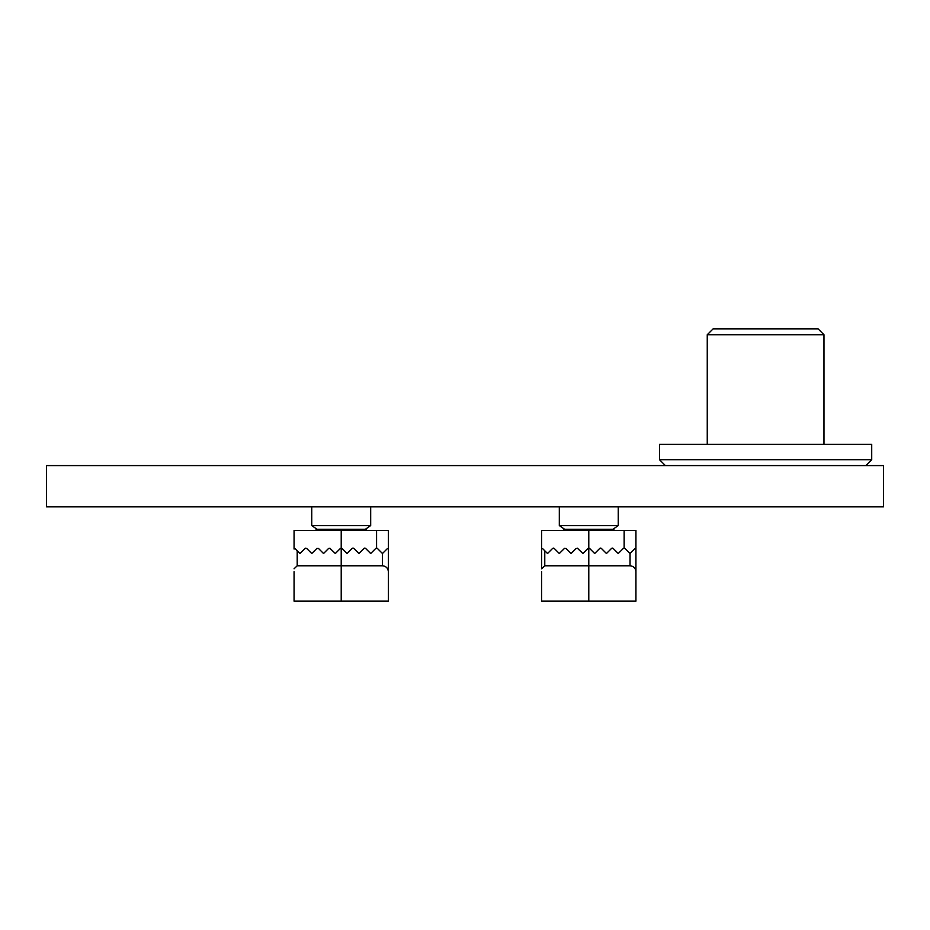 <?xml version="1.0" encoding="UTF-8"?>
<svg xmlns="http://www.w3.org/2000/svg" width="930" height="930" viewBox="0 0 930 930"><rect width="100%" height="100%" fill="white"/><g stroke="black" fill="none" stroke-linecap="round" stroke-linejoin="round"><path stroke-width="1.4" d="M46.5 506.85L883.5 506.85L883.5 465.593L46.5 465.593L46.5 506.85M823.968 444.366L823.968 334.73L707.253 334.73L707.253 444.366M823.968 334.73L818.075 328.836L713.147 328.836L707.253 334.73M765.611 459.699L871.712 459.699L871.712 444.366L659.51 444.366L659.51 459.699L765.611 459.699M559.314 506.85L559.314 525.578L618.252 525.578L618.252 506.85M559.314 525.578L564.557 529.251L613.01 529.251L618.252 525.578M541.632 571.683L541.632 601.164L635.934 601.164L635.934 530.426L624.146 530.426L624.146 548.107M547.526 553.513L552.583 548.456L547.526 553.513L542.632 548.63L541.632 549.049L541.632 530.426L624.146 530.426M541.632 549.049L541.632 568.788L544.771 565.789L544.771 550.769M634.934 548.63L630.04 553.513L634.934 548.63L635.934 549.049L635.934 568.788M588.783 601.164L588.783 565.789L630.04 565.789C633.597 566.172 635.562 568.137 635.934 571.683M630.04 565.789L630.04 553.513L624.983 548.456A1.174 1.174 0 0 0 623.309 548.456L618.252 553.513L613.196 548.456A1.174 1.174 0 0 0 611.522 548.456L606.465 553.513L601.408 548.456A1.174 1.174 0 0 0 599.734 548.456L594.677 553.513L589.62 548.456A1.174 1.174 0 0 0 588.783 548.107L587.946 548.456L588.783 548.107L588.783 565.789L544.771 565.789M587.946 548.456L582.889 553.513L577.379 548.177M577.832 548.456L576.158 548.456L577.832 548.456M552.583 548.456L554.245 548.456L552.583 548.456L553.42 548.107M566.033 548.456L564.371 548.456L566.033 548.456L571.101 553.513L576.158 548.456M564.58 548.293L559.314 553.513L554.245 548.456M311.748 506.85L311.748 525.578L370.686 525.578L370.686 506.85M311.748 525.578L316.991 529.251L365.444 529.251L370.686 525.578M294.066 571.683L294.066 601.164L388.368 601.164L388.368 530.426L376.58 530.426L376.58 548.107M299.96 553.513L305.017 548.456L299.96 553.513L295.066 548.63L294.066 549.049L294.066 530.426L376.58 530.426M387.368 548.63L382.474 553.513L387.368 548.63L388.368 549.049L388.368 568.788M341.217 601.164L341.217 565.789L382.474 565.789C386.031 566.172 387.996 568.137 388.368 571.683M382.474 565.789L382.474 553.513L377.417 548.456A1.174 1.174 0 0 0 375.755 548.456L370.686 553.513L365.63 548.456A1.174 1.174 0 0 0 363.967 548.456L358.899 553.513L353.842 548.456A1.174 1.174 0 0 0 352.168 548.456L347.111 553.513L342.054 548.456A1.174 1.174 0 0 0 341.217 548.107L340.38 548.456L341.217 548.107L341.217 565.789L297.205 565.789L294.066 568.788M340.38 548.456L335.323 553.513L329.813 548.177M330.266 548.456L328.592 548.456L330.266 548.456M305.017 548.456L306.691 548.456L305.017 548.456L305.854 548.107M318.478 548.456L316.805 548.456L318.478 548.456L323.535 553.513L328.592 548.456M317.014 548.293L311.748 553.513L306.691 548.456M588.783 548.107L588.783 530.426M341.217 548.107L341.217 530.426M297.205 565.789L297.205 550.769M865.818 465.593L871.712 459.699M665.403 465.593L659.51 459.699M613.01 529.251L614.695 530.426M564.557 529.251L562.871 530.426M365.444 529.251L367.129 530.426M316.991 529.251L315.305 530.426"/></g></svg>
